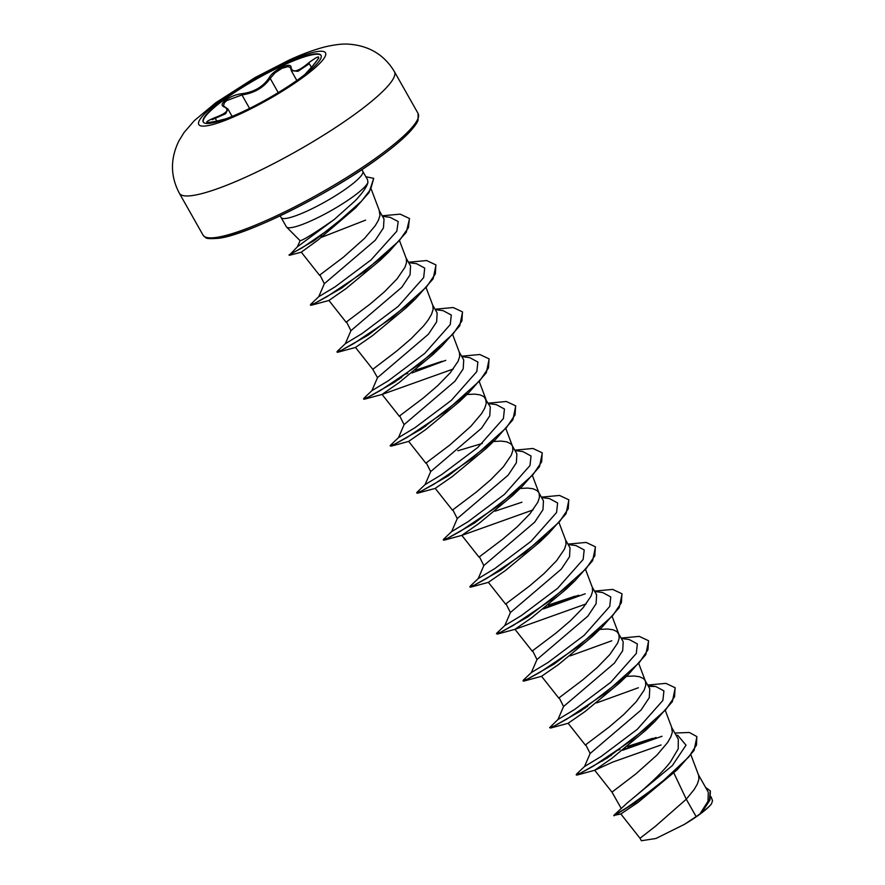 <?xml version="1.0" encoding="UTF-8"?>
<svg xmlns="http://www.w3.org/2000/svg" width="885" height="885" viewBox="0 0 885 885"><rect width="100%" height="100%" fill="white"/><g stroke="black" fill="none" stroke-linecap="round" stroke-linejoin="round"><path stroke-width="1.33" d="M203.34 122.174A67.669 11.571 150.5 0 1 224.204 99.673A67.669 11.571 150.5 0 1 284.14 64.882A67.669 11.571 150.5 0 1 321.122 55.534M223.982 99.286A67.669 11.571 150.5 0 1 284.45 64.24A67.669 11.571 150.5 0 1 321.023 55.335A67.669 11.571 150.5 0 1 300.247 78.024A67.669 11.571 150.5 0 1 239.78 113.07A67.669 11.571 150.5 0 1 203.218 121.975A67.669 11.571 150.5 0 1 223.982 99.286M312.825 65.755L304.849 74.561L312.825 65.755C321.819 55.102 320.447 54.129 308.71 62.824L309.308 63.709L297.924 71.331L291.287 70.645L290.7 68.455A0.962 0.863 177.9 0 1 291.099 67.725C292.526 73.145 298.389 71.508 308.71 62.824M207.521 122.705L207.322 122.495C208.871 122.086 204.413 123.966 218.982 120.559L226.129 118.745L218.982 120.57C204.158 123.823 202.776 122.849 214.834 117.639C226.792 113.324 229.89 109.718 224.126 106.842C220.973 105.592 221.571 103.268 225.941 99.861C230.952 96.41 236.328 94.352 242.092 93.688C253.973 92.106 262.945 86.863 269.018 77.969C273.432 69.605 291.829 61.076 291.099 67.725M290.534 67.758L288.245 66.596L282.072 68.245L275.102 72.791L270.202 78.422C263.741 87.626 254.327 93.124 241.948 94.927L226.792 100.558L224.359 102.748L223.474 106.001M297.393 246.793L300.092 240.698C302.991 240.355 314.385 233.275 334.264 219.48L355.261 200.718C362.551 192.996 366.755 186.945 367.906 182.575A46.916 8.02 150.5 0 1 353.613 196.271A46.916 8.02 150.5 0 1 312.571 220.155A46.916 8.02 150.5 0 1 286.563 227.047A46.916 8.02 150.5 0 1 286.331 226.748L281.12 217.533A46.916 8.02 -29.5 0 0 306.476 211.349A46.916 8.02 -29.5 0 0 348.402 187.056A46.916 8.02 -29.5 0 0 362.795 171.325L361.921 169.577M300.092 240.698A41.894 7.168 150.5 0 1 300.015 240.631L286.563 227.047M696.915 736.751L694.072 750.458L677.125 769.817L638.041 802.385L620.839 813.979L640.01 838.272L655.376 826.325L686.273 799.21L696.13 816.612A41.894 7.168 -29.5 0 0 699.825 813.99A41.894 7.168 -29.5 0 0 699.991 813.868L707.989 801.29L708.299 792.241M673.85 772.937L686.273 799.21L694.128 789.564L697.358 784.033L698.907 779.242L698.652 775.36L690.942 754.927M674.824 733.034L689.36 732.481L696.805 736.552L696.484 745.037L688.807 756.929L658.805 784.918L627.144 807.441L617.299 813.492L613.803 815.406L626.834 803.314C636.47 795.283 658.396 777.616 670.41 761.996L678.209 748.854L678.297 739.196L671.626 727.381L672.323 732.271L670.775 737.05L667.556 742.581L656.98 755.071L635.872 773.899L611.989 792.13L621.038 808.116M590.184 753.445L641.028 710.069L649.28 697.657L649.767 688.807M590.14 753.511L585.737 744.705L609.289 726.917L623.693 714.593L636.282 701.683L644.203 690.079L645.751 685.289L645.497 681.406L638.848 663.772M563.612 706.462L614.444 663.086L622.686 650.696L623.195 641.824M563.557 706.529L559.154 697.734L582.706 679.934L597.109 667.611L609.699 654.701L617.619 643.096L619.168 638.306L618.914 634.423L616.834 631.547L612.962 629.744L607.464 629.014L599.764 629.401M594.753 591.501L602.652 592.552L610.772 596.933L609.732 606.457L584.177 635.319L548.058 662.478L531.376 672.545L537.007 659.491L587.872 616.115L596.103 603.736L596.612 594.842M536.985 659.557L532.582 650.752L556.134 632.963L570.526 620.639L583.126 607.73L591.036 596.114L592.585 591.335L592.342 587.441L585.682 569.807M568.17 544.518L576.069 545.58L584.188 549.95L583.149 559.475L557.594 588.337L521.475 615.495L504.804 625.573L510.435 612.508L561.289 569.132L569.531 556.753L570.04 547.859L565.537 539.861M510.402 612.575L505.999 603.769L529.551 585.981L543.954 573.657L556.543 560.747L564.464 549.142L566.013 544.352L565.758 540.469L559.11 522.836M541.587 497.547L549.485 498.598L557.616 502.968L556.577 512.503L531.011 541.366L494.892 568.524L478.221 578.591L483.852 565.526L534.706 522.15L542.959 509.738L543.456 500.888M483.818 565.592L479.416 556.787L502.968 538.998L517.371 526.675L529.96 513.765L537.881 502.16L539.43 497.37L539.175 493.487L532.527 475.853M515.004 450.565L522.913 451.615L531.033 455.996L529.993 465.521L504.428 494.383L468.309 521.542L451.638 531.608L457.279 518.544L508.134 475.179L516.375 462.778L516.873 453.905L512.371 445.907M457.246 518.61L452.843 509.815L476.395 492.027L490.788 479.703L503.388 466.793L511.298 455.178L512.846 450.399L512.603 446.505L505.943 428.871M488.431 403.582L496.341 404.644L504.45 409.014L503.41 418.55L477.856 447.412L441.737 474.559L425.065 484.626L430.696 471.572L481.551 428.196L489.781 415.817L490.301 406.923L483.929 396.657L480.068 394.854L474.57 394.124L466.86 394.511M430.663 471.639L426.26 462.833L449.812 445.044L470.931 426.216L481.495 413.726L484.726 408.195L486.274 403.416L485.566 398.527M461.848 356.611L469.758 357.662L477.878 362.031L476.827 371.567L451.273 400.429L415.153 427.577L398.482 437.655L404.113 424.59L454.967 381.214L463.209 368.857L463.718 359.941L459.215 351.953M404.08 424.656L399.677 415.85L423.229 398.062L437.632 385.738L450.222 372.828L458.142 361.224L459.691 356.434L459.437 352.551L452.788 334.917M377.552 377.618L428.395 334.242L436.648 321.83L437.135 312.969L432.632 304.971M345.349 343.668L337.417 351.19L337.196 352.241L337.993 352.197L368.193 335.116L415.618 298.754L406.514 307.482L372.474 335.669L355.493 347.44L372.784 369.322L396.657 351.079L411.049 338.767L423.649 325.846L428.34 319.773L431.559 314.241L433.108 309.451L432.865 305.568L426.205 287.935M350.98 330.636L401.812 287.26L410.054 274.848L410.551 265.987M350.925 330.702L346.522 321.897L370.074 304.108L384.477 291.784L397.066 278.875L404.987 267.259L406.536 262.48L406.281 258.597L399.633 240.963M324.386 283.654L375.229 240.277L383.47 227.899L384.024 219.093L379.477 211.017M324.341 283.72L319.939 274.914L343.491 257.126L364.609 238.297L375.174 225.808L378.404 220.288L379.953 215.498L379.256 210.608M645.043 680.399L643.406 678.529L639.545 676.726L634.047 675.996L626.337 676.383M538.733 492.491L537.095 490.611L533.224 488.808L527.726 488.077L520.026 488.465M512.149 445.509L510.512 443.628L506.64 441.825L501.142 441.095L493.443 441.493M482.292 443.462L457.844 450.764M710.367 791.024L710.002 800.029L701.683 812.563C706.54 808.956 709.836 806.014 711.562 803.713L712.502 800.682M696.13 816.612L684.492 824.322L655.962 838.482L641.459 840.728M618.15 750.148L620.031 749.374M627.52 746.431L652.654 738.311M675.996 735.103L677.766 735.358L686.03 745.159L672.346 765.569L626.834 803.314M624.069 749.186L656.084 737.482M613.803 815.406L620.872 813.979M705.599 787.429L710.257 790.836L709.416 800.471L699.991 813.868M608.626 756.586L611.402 755.292M622.697 750.248L662.024 736.254M677.125 769.817L635.341 802.584L614.035 815.804M702.037 812.142L700.079 813.791M602.021 760.846L602.74 760.923M584.565 766.476L576.633 773.999L576.412 775.05L577.208 775.006L607.409 757.925L654.834 721.563L645.74 730.291L611.69 758.478L594.698 770.249L612.951 761.996L661.062 744.971M289.815 254.692L314.518 240.388L355.659 207.798L317.947 240.078L301.287 252.159L319.618 275.368M310.746 304.927L311.409 305.214L341.61 288.134L389.035 251.771L379.942 260.511L345.902 288.687L328.91 300.458L346.201 322.35M363.901 398.881L364.576 399.179L394.765 382.099L442.19 345.736L433.108 354.454L399.047 382.652L382.066 394.411L399.356 416.304M364.576 399.179L382.143 394.411L453.308 368.99M398.504 437.621L390.584 445.144L390.13 445.808L391.148 446.151L421.337 429.081L468.773 392.719L459.68 401.436L425.652 429.612L408.66 441.394L425.939 463.286M425.088 484.604L417.156 492.126L416.935 493.177L417.731 493.133L447.921 476.064L495.357 439.69L486.263 448.418L452.224 476.595L435.221 488.376L452.523 510.258M451.66 531.586L443.739 539.098L443.518 540.16L444.314 540.115L474.515 523.035L521.94 486.673L512.835 495.401L478.785 523.588L461.804 535.348L479.095 557.24M444.314 540.115L461.893 535.348L533.047 509.926M478.243 578.569L470.311 586.08L470.09 587.131L470.886 587.087L501.087 570.017L548.512 533.655L539.419 542.372L505.379 570.559L488.398 582.33M504.826 625.54L496.894 633.063L496.452 633.726L497.47 634.069L527.659 617L575.095 580.637L566.002 589.355L531.962 617.542L514.959 629.312L532.261 651.205M497.47 634.069L515.048 629.312L586.202 603.88M531.398 672.523L523.477 680.034L523.256 681.096L524.053 681.052L554.242 663.982L601.667 627.609L592.585 636.326L558.546 664.513L541.554 676.284L558.833 698.177M549.961 727.736L550.625 728.034L580.825 710.954L628.261 674.591L619.157 683.308L585.118 711.496L568.126 723.266L585.416 745.159M362.795 171.325L367.574 179.766L367.906 182.575M590.173 753.434L584.542 766.51L601.203 756.432L637.333 729.284L662.887 700.422L663.927 690.886L655.807 686.517L648.428 686.373M563.59 706.462L557.959 719.527L574.63 709.46L610.75 682.302L636.304 653.44L637.355 643.915L629.235 639.534L621.325 638.483M575.062 596.169L548.246 605.119M521.907 502.204L495.08 511.165M442.157 361.268L415.342 370.229M407.786 373.26L405.861 374.067M363.768 399.224L364 398.161L371.921 390.65L388.581 380.594L424.7 353.447L450.255 324.585L451.295 315.06L443.175 310.679L435.276 309.628M350.958 330.625L345.327 343.69L361.998 333.623L398.117 306.464L423.672 277.602L424.712 268.078L416.592 263.697L408.693 262.646M310.613 305.259L310.834 304.208L318.766 296.685L335.161 286.806L370.948 259.991L396.812 231.206L398.217 221.56L390.075 217.323L382.486 216.338M321.399 235.631L319.363 236.516M289.24 255.278L297.426 246.76L334.264 219.48M576.19 774.663L580.87 772.981L593.127 766.277L631.06 740.767L665.819 709.648L674.558 696.716L675.089 687.7L665.852 683.364L647.676 685.056M587.574 706.462L584.974 707.668M557.981 719.505L549.607 727.68L554.298 725.999L566.555 719.295L604.499 693.785L639.247 662.666L647.975 649.734L648.506 640.718L639.269 636.381L621.104 638.074M523.035 680.698L527.714 679.016L539.983 672.312L577.916 646.802L612.663 615.683L621.403 602.751L621.934 593.735L612.686 589.41L594.521 591.103M578.635 595.24L544.817 607.862M496.452 633.726L501.131 632.045L513.4 625.341L551.322 599.831L586.08 568.712L594.82 555.78L595.351 546.764L586.113 542.428L567.938 544.12M469.869 586.744L474.548 585.062L486.805 578.359L524.739 552.859L559.497 521.741L568.236 508.809L568.778 499.782L559.53 495.445L541.366 497.138M443.297 539.761L447.976 538.08L460.233 531.387L498.166 505.877L532.925 474.758L541.664 461.826L542.195 452.799L532.958 448.474L514.782 450.166M416.713 492.779L421.393 491.109L433.661 484.394L471.594 458.895L506.342 427.765L515.081 414.844L515.612 405.817L506.375 401.491L488.199 403.184M390.13 445.808L394.821 444.126L407.089 437.422L445.022 411.912L479.77 380.782L488.498 367.861L489.029 358.834L479.792 354.509L461.627 356.201M445.741 360.35L411.912 372.961M401.513 377.607L398.914 378.813M363.547 398.825L368.237 397.144L380.506 390.44L418.428 364.941L453.186 333.811L461.926 320.89L462.457 311.863L453.209 307.537L435.044 309.23M336.975 351.843L341.654 350.172L353.911 343.469L391.845 317.969L426.603 286.84L435.343 273.907L435.874 264.892L426.636 260.555L408.461 262.248M310.392 304.871L314.994 303.223L327.052 296.652L364.52 271.551L399.323 240.654L408.439 227.655L409.423 218.484L400.175 214.148L382.187 215.796M365.571 220.133L321.797 237.213M313.091 241.339L309.85 242.955M289.019 254.891L302.239 247.778L332.362 227.025L361.611 201.061L370.66 189.335L373.724 178.339L365.87 176.757M654.834 721.563L672.368 701.639L675.2 687.888M638.373 687.756L596.59 702.911M585.195 708.066L582.352 709.416M628.261 674.591L645.784 654.657L648.616 640.906M611.8 640.773L570.006 655.929M601.667 627.609L619.201 607.674L622.033 593.935M585.217 593.791L543.423 608.946M575.095 580.637L592.618 560.703L595.461 546.952M548.512 533.655L566.046 513.731L568.878 499.981M521.94 486.673L539.463 466.749L542.295 452.998M495.357 439.69L512.891 419.767L515.723 406.016M425.718 426.183L422.875 427.532M468.773 392.719L486.308 372.784L489.139 359.033M399.135 379.211L396.303 380.561M442.19 345.736L459.724 325.813L462.556 312.062M415.618 298.754L433.141 278.83L435.984 265.08M389.035 251.771L406.27 232.312L409.534 218.672M355.659 207.798L369.012 192.565L373.724 178.339M684.492 824.322A41.606 7.113 -29.5 0 0 711.562 803.713M224.126 106.842A0.962 0.83 -72.1 0 1 224.702 106.786L227.943 109.065L225.62 113.722L212.212 119.685M269.018 77.969A0.962 0.686 30 0 1 270.202 78.422L278.233 92.615M242.092 93.688A0.962 0.586 85.7 0 0 241.948 94.927L249.581 108.412M224.702 106.786L223.518 105.979M214.834 117.639L216.847 121.101M312.781 65.8L318.755 58.211M303.157 77.249A72.813 12.456 150.5 0 1 213.451 124.343A72.813 12.456 150.5 0 1 221.106 100.116A72.813 12.456 150.5 0 1 310.812 53.011A72.813 12.456 150.5 0 1 303.157 77.249M356.5 113.037A123.535 21.129 150.5 0 1 246.118 176.989A123.535 21.129 150.5 0 1 179.367 193.262C170.318 176.148 170.185 158.647 178.98 140.77L184.014 132.584L194.213 120.747L215.874 102.66L255.168 77.504L288.764 60.257C301.752 54.239 313.843 49.781 325.038 46.872C335.559 44.46 343.822 43.586 349.818 44.25C369.576 45.976 384.444 55.091 394.4 71.608A123.535 21.129 150.5 0 1 356.5 113.037M418.118 113.512L418.052 120.249C417.388 122.55 414.656 126.389 409.832 131.765C403.317 138.757 393.46 147.098 380.262 156.811C332.317 192.764 246.804 235.333 218.661 238.275C202.112 239.525 206.957 237.014 204.468 236.804L203.085 235.178A123.535 21.129 -29.5 0 0 269.825 218.905A123.535 21.129 -29.5 0 0 380.207 154.952A123.535 21.129 -29.5 0 0 418.118 113.512L394.4 71.608M207.909 237.722A121.599 20.797 -29.5 0 0 380.052 156.91M311.343 67.304L309.308 63.709M203.085 235.178L179.367 193.262M377.508 377.674L372.773 369.322M708.31 792.23L698.431 774.762M649.789 688.784L645.276 680.808M623.217 641.813L618.471 633.428M596.634 594.831L592.109 586.843M543.467 500.877L538.954 492.89M410.574 265.976L406.06 257.989M711.053 796.743L712.536 800.671M641.415 840.75L639.999 838.261M371.235 189.158L379.643 211.449M479.371 381.9L485.965 399.367M488.376 582.341L505.678 604.223M612.265 616.79L618.858 634.257M665.42 710.755L672.014 728.211M594.698 770.249L612 792.141M655.807 686.517L647.908 685.455M371.899 390.672L377.53 377.607M318.744 296.718L324.375 283.654M301.497 252.159L289.517 255.278M328.988 300.458L311.409 305.214M355.571 347.44L337.993 352.197M408.737 441.394L391.148 446.151M435.309 488.376L417.731 493.133M488.476 582.33L470.886 587.087M541.631 676.284L524.053 681.052M568.214 723.266L550.625 728.034M594.786 770.249L577.208 775.006M281.12 217.533L280.08 215.885M232.113 116.389L227.965 109.054M296.84 80.48L291.276 70.656M290.534 67.791L290.7 68.455"/></g></svg>
